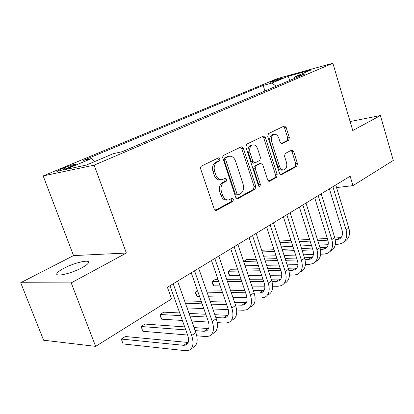 <?xml version="1.0" encoding="UTF-8"?>
<svg xmlns="http://www.w3.org/2000/svg" width="414" height="414" viewBox="0 0 414 414"><rect width="100%" height="100%" fill="white"/><g stroke="black" fill="none" stroke-linecap="round" stroke-linejoin="round"><path stroke-width="0.62" d="M220 158.883L218.494 157.832L201.571 166.024C200.635 166.635 200.345 167.644 200.707 169.052L214.245 209.013L216.32 210.452L232.896 201.38L233.449 199.3L232.042 198.301L229.108 199.802C226.246 200.397 224.072 198.86 222.592 195.201L221.495 191.925C220.377 187.526 221.247 184.339 224.093 182.367L226.199 181.275L226.758 179.2L225.304 178.175L222.504 179.552C219.555 180.188 217.309 178.615 215.761 174.822L214.654 171.515C213.526 167.075 214.405 163.903 217.293 161.993L219.43 160.948L220 158.883M221.143 179.759L220.885 179.795C217.935 180.432 215.689 178.864 214.141 175.081L213.034 171.784C211.911 167.354 212.791 164.182 215.678 162.278L217.811 161.237L218.38 159.178L217.671 158.226M215.27 210.333L231.26 201.571L231.814 199.491L231.291 198.694M227.628 199.978L227.472 199.998C224.616 200.588 222.447 199.056 220.967 195.403L219.87 192.143C218.758 187.749 219.622 184.572 222.468 182.6L224.574 181.513L225.133 179.443L224.523 178.569M63.932 268.267C59.818 270.44 57.458 272.221 56.853 273.618C54.979 277.271 71.405 273.519 81.812 267.822C85.802 265.669 88.042 263.93 88.539 262.616C90.055 259.06 74.189 262.766 63.932 268.267M271.47 81.527L270.078 82.241C269.592 82.784 277.308 80.419 280.599 79.017L281.95 78.318C282.379 77.796 274.751 80.135 271.47 81.527M288.677 140.305L289.339 137.629L286.141 127.403L284.299 125.965L268.458 133.629L267.754 136.366L279.538 173.388L281.334 174.77L296.817 166.293L297.464 163.608L293.65 151.415L291.88 150.018L285.194 153.501L284.527 156.213L286.457 162.34C287.316 166.081 286.566 168.581 284.211 169.838C282.12 170.263 280.521 169.021 279.409 166.112L271.682 141.8C270.823 138.11 271.537 135.637 273.83 134.379C276.019 133.913 277.696 135.197 278.855 138.235L280.128 142.271L281.965 143.699L288.677 140.305L287.047 140.615L287.704 137.945L284.511 127.74L283.461 126.363M352.754 130.513L380.409 115.547L393.3 160.446L352.971 185.632L350.151 176.224L167.401 287.3L171.577 298.934L95.629 346.373L71.213 282.891L126.373 253.037L94.159 165.145L332.877 63.238L352.754 130.513M243.354 148.264L241.315 146.779L223.529 155.39L222.572 157.041L235.669 197.323L237.652 198.746L255.024 189.234L255.764 186.362L243.354 148.264L241.729 148.569L240.565 147.136M246.651 144.191L263.423 136.077L265.358 137.536L277.199 174.661L276.511 177.44L269.478 181.28L267.635 179.883L262.761 164.741L260.696 163.38L255.987 165.823L255.252 168.658L260.411 184.561L259.764 186.616L258.439 185.638L245.895 147.022L246.651 144.191M68.232 167.763L75.69 164.363C74.794 164.037 71.042 165.16 64.444 167.727L56.894 171.158C55.89 172.058 63.378 169.823 68.232 167.763M94.159 165.145L43.17 175.914L277.354 78.588L332.877 63.238M264.944 90.992L263.19 85.429L83.302 160.42L91.401 158.603L65.122 169.6L86.448 165.031L113.162 153.723L122.192 151.7L304.481 74.184L294.996 76.766L294.302 78.51M263.19 85.429L271.884 83.059L288.072 76.285L311.162 69.925L294.996 76.766M126.373 253.037L73.532 255.593L20.7 282.726L71.213 282.891M20.7 282.726L43.599 340.215L95.629 346.373M380.409 115.547L350.109 121.55M73.532 255.593L43.17 175.914M336.556 187.573L352.971 185.632M91.401 158.603L94.651 161.558M276.185 86.215L271.884 83.059M288.072 76.285L289.872 80.394M236.642 198.622L253.389 189.446L254.124 186.579L241.729 148.569M226.22 157.631L225.661 159.68L236.974 193.83L238.366 194.828L240.658 193.597C243.375 191.63 244.193 188.515 243.116 184.24L235.509 161.108C233.993 157.315 231.773 155.736 228.849 156.378L226.22 157.631L224.6 157.925L224.041 159.97L225.661 159.68M238.06 194.865L236.73 195.03L235.343 194.037L224.041 159.97M228.388 156.461L226.8 156.849L228.419 156.554M224.6 157.925L226.8 156.849M268.536 181.146L274.87 177.673L275.564 174.899L263.728 137.862L262.626 136.454M259.552 163.525L254.351 166.086L253.616 168.917L258.771 184.784L260.411 184.561M258.74 186.207L258.771 184.784M257.658 148.895C256.447 145.795 254.688 144.491 252.374 144.988C249.937 146.313 249.166 148.874 250.066 152.673L252.933 161.501L255.034 162.878L259.749 160.451L260.473 157.646L257.658 148.895M251.588 145.143L250.749 145.304C248.307 146.623 247.541 149.18 248.441 152.968L250.066 152.673M254.532 163.002L253.249 163.214L251.298 161.776L248.441 152.968M281.122 143.611L287.047 140.615M272.935 134.555L272.2 134.705C269.907 135.963 269.193 138.431 270.052 142.111L271.682 141.8M283.347 169.968L282.571 170.082C280.48 170.506 278.881 169.269 277.773 166.371L270.052 142.111M280.418 174.636L295.177 166.547L295.824 163.861L292.015 151.7L291.094 150.417M188.189 342.487L125.318 336.51L121.292 339.066L123.124 343.936L185.643 350.715L189.032 350.296C193.188 348.091 194.062 343.165 191.661 335.511L173.202 283.776M193.178 347.398C197.349 345.178 198.244 340.256 195.863 332.633L177.559 281.127M169.968 285.738L187.661 335.174C189.276 340.282 188.691 343.573 185.902 345.053L183.702 345.328L121.292 339.066L123.124 343.936M196.764 335.801L205.918 336.566L209.344 336.08C213.567 333.808 214.535 328.923 212.247 321.424L194.544 270.803M213.288 333.317C217.526 331.034 218.509 326.16 216.243 318.692L198.679 268.288M191.247 272.805L208.221 321.181C209.758 326.185 209.111 329.451 206.281 330.972L204.055 331.298L195.144 330.62M208.552 328.587L194.062 327.577M184.701 326.905L144.936 324.069L141.081 326.511L142.851 331.288L187.614 335.035M185.777 329.906L141.081 326.511L142.851 331.288M217.246 322.604L225.226 323.096L228.683 322.542C232.968 320.213 234.013 315.375 231.83 308.026L214.83 258.471M232.44 319.913C236.736 317.574 237.796 312.746 235.633 305.423L218.768 256.08M211.487 260.504L227.788 307.866C229.258 312.777 228.554 316.006 225.682 317.564L223.441 317.931L215.834 317.522M227.928 315.328L214.856 314.718M205.794 314.267L189.038 313.429M179.712 312.958L163.706 312.161L160.016 314.5L161.719 319.189L182.398 320.462M206.767 317.031L189.995 316.12M180.664 315.618L160.016 314.5L160.637 316.979L161.719 319.189M191.739 321.036L208.506 322.066M236.673 309.967L243.639 310.257L247.111 309.641C251.448 307.266 252.571 302.468 250.48 295.265L234.138 246.739M250.698 307.136C255.04 304.745 256.173 299.964 254.103 292.781L237.884 244.457M230.753 248.793L246.428 295.182C247.831 299.995 247.08 303.198 244.172 304.787L241.916 305.19L235.478 304.968M246.392 302.675L234.593 302.38M225.806 302.111L210.296 301.635M201.266 301.356L184.566 300.843M226.686 304.668L211.171 304.135M202.136 303.824L185.42 303.25M187.071 307.902L203.807 308.601M212.858 308.973L228.28 309.615M255.133 297.852L261.213 297.997L264.701 297.33C269.074 294.908 270.259 290.162 268.262 283.093L252.535 235.556M268.122 294.939C272.5 292.507 273.701 287.771 271.724 280.728L256.111 233.382M249.114 237.631L264.204 283.083C265.545 287.808 264.753 290.975 261.819 292.594L259.552 293.034L254.16 292.941M264.003 290.592L253.352 290.54M244.819 290.426L230.443 290.24M221.681 290.121L206.219 289.919M197.53 290.706L195.527 291.974L197.116 296.496L199.584 296.553M245.621 292.801L231.235 292.563M222.473 292.419L207 292.165M197.99 292.015L195.527 291.974L195.325 292.651L197.116 296.496M208.604 296.766L224.093 297.128M232.865 297.335L247.029 297.666M272.702 286.25L278.001 286.286L281.504 285.572C285.908 283.114 287.15 278.415 285.241 271.481L270.088 224.885M284.775 283.285C289.184 280.816 290.437 276.128 288.542 269.219L273.504 222.81M266.642 226.981L281.178 271.532C282.462 276.164 281.629 279.305 278.674 280.951L276.402 281.416L271.936 281.416M280.821 279.041L271.211 279.176M262.916 279.202L249.559 279.238M241.046 279.264L226.701 279.3M217.966 279.326L215.456 279.331L212.201 281.396L213.738 285.841L220.222 285.883M263.651 281.411L250.289 281.406M241.771 281.406L227.421 281.401M218.68 281.396L212.201 281.396L211.932 282.105L212.542 283.875L213.738 285.841M228.973 285.945L243.339 286.043M251.862 286.105L264.846 286.193M289.448 275.119L294.059 275.082L297.568 274.327C301.997 271.838 303.296 267.19 301.459 260.38L286.85 214.695M300.699 272.138C305.128 269.643 306.438 265.001 304.616 258.222L290.111 212.713M283.383 216.807L297.402 260.494C298.634 265.038 297.764 268.148 294.794 269.809L292.517 270.306L288.874 270.358M296.9 267.993L288.232 268.272M280.159 268.412L267.734 268.624M259.454 268.769L246.123 269.002M237.631 269.147L231.333 269.26L228.212 271.242L229.698 275.605L239.784 275.527M280.832 270.477L268.401 270.658M260.121 270.777L246.785 270.973M238.288 271.092L228.212 271.242L227.881 271.977L228.471 273.716L229.698 275.605M248.291 275.455L261.638 275.346M269.923 275.279L281.799 275.181M305.434 264.448L309.434 264.36L312.943 263.563C317.393 261.048 318.739 256.447 316.979 249.766L302.877 204.956M315.939 261.467C320.389 258.947 321.745 254.356 320.001 247.696L305.998 203.062M299.389 207.078L312.927 249.932C314.107 254.393 313.207 257.467 310.221 259.148L305.04 259.749M312.291 257.41L304.481 257.793M296.615 258.036L285.034 258.393M276.971 258.641L264.567 259.024M256.302 259.278L246.599 259.578L243.598 261.477M297.236 259.971L285.65 260.297M277.587 260.525L265.177 260.877M256.908 261.11L243.598 261.482M245.041 265.778L258.362 265.483M266.637 265.302L279.057 265.027M287.125 264.851L297.966 264.608M320.71 254.201L324.167 254.082L327.676 253.254C332.137 250.713 333.524 246.164 331.831 239.597L318.211 195.636M330.548 251.241C335.014 248.7 336.406 244.156 334.729 237.62L321.202 193.819M314.718 197.763L327.79 239.815C328.928 244.198 327.997 247.241 325.006 248.938L320.483 249.57M327.034 247.261L320.012 247.732M312.337 248.064L301.527 248.529M293.671 248.866L282.11 249.368M274.058 249.714L261.674 250.247M312.906 249.875L302.101 250.32M294.24 250.636L282.674 251.112M274.622 251.438L262.233 251.94M263.63 256.188L276.029 255.754M284.087 255.474L295.663 255.071M303.529 254.796L313.393 254.455M335.324 244.363L338.295 244.224L341.804 243.365C346.275 240.808 347.693 236.306 346.068 229.858L332.903 186.709M344.562 241.434C349.028 238.873 350.461 234.381 348.847 227.959L335.764 184.965M329.399 188.836L342.042 230.117C343.134 234.422 342.181 237.434 339.18 239.142L335.252 239.789M341.167 237.532L334.859 238.055M327.37 238.464L317.274 239.018M309.61 239.437L298.82 240.027M290.97 240.451L279.424 241.083M327.898 240.172L317.807 240.7M310.138 241.103L299.343 241.667M291.492 242.081L279.942 242.687M272.702 245.549L272.148 243.862M281.303 246.879L292.858 246.34M300.714 245.973L311.519 245.471M319.189 245.114L328.136 244.695M60.537 170.527L60.154 169.512M64.941 169.047L64.444 167.727M215.678 162.278L217.293 161.993M213.034 171.784L214.654 171.515M214.141 175.081L215.761 174.822M224.574 181.513L226.199 181.275M222.468 182.6L224.093 182.367M219.87 192.143L221.495 191.925M220.967 195.403L222.592 195.201M231.26 201.571L232.896 201.38M215.554 210.452L216.563 210.348M217.811 161.237L219.43 160.948M254.124 186.579L255.764 186.362M253.389 189.446L255.024 189.234M236.968 198.756L237.869 198.648M235.343 194.037L236.974 193.83M263.728 137.862L265.358 137.536M275.564 174.899L277.199 174.661M274.87 177.673L276.511 177.44M268.914 181.301L269.669 181.197M259.06 163.649L260.696 163.38M254.351 166.086L255.987 165.823M253.616 168.917L255.252 168.658M251.298 161.776L252.933 161.501M281.546 143.746L282.089 143.642M277.773 166.371L279.409 166.112M292.015 151.7L293.65 151.415M295.824 163.861L297.464 163.608M295.177 166.547L296.817 166.293M280.806 174.796L281.515 174.692M284.511 127.74L286.141 127.403M287.704 137.945L289.339 137.629M191.661 335.511L195.863 332.633M183.702 345.328L187.858 342.466M212.247 321.424L216.243 318.692M204.055 331.298L208.009 328.571M231.83 308.026L235.633 305.423M223.441 317.931L227.203 315.333M250.48 295.265L254.103 292.781M241.916 305.19L245.507 302.717M268.262 283.093L271.724 280.728M259.552 293.034L262.983 290.669M285.241 271.481L288.542 269.219M276.402 281.416L279.683 279.155M301.459 260.38L304.616 258.222M292.517 270.306L295.653 268.143M316.979 249.766L320.001 247.696M307.944 259.671L310.95 257.596M331.831 239.597L334.729 237.62M322.723 249.476L325.606 247.489M346.068 229.858L348.847 227.959M336.903 239.701L339.666 237.796M57.287 274.73L56.853 273.618M215.813 210.503L216.32 210.452M237.206 198.798L237.652 198.746M227.224 156.673L228.849 156.378M269.116 181.327L269.478 181.28M259.216 163.582L260.846 163.313M259.49 186.652L259.764 186.616M250.749 145.304L252.374 144.988M281.68 143.751L281.965 143.699M272.2 134.705L273.83 134.379M280.997 174.822L281.334 174.77M185.902 345.053L187.216 344.143M206.281 330.972L207.621 330.046M225.682 317.564L227.043 316.627M244.172 304.787L245.554 303.835M261.819 292.594L263.216 291.632M278.674 280.951L280.087 279.973M294.794 269.809L296.212 268.831M310.221 259.148L311.649 258.165M325.006 248.938L326.439 247.945M339.18 239.142L340.618 238.148"/></g></svg>
